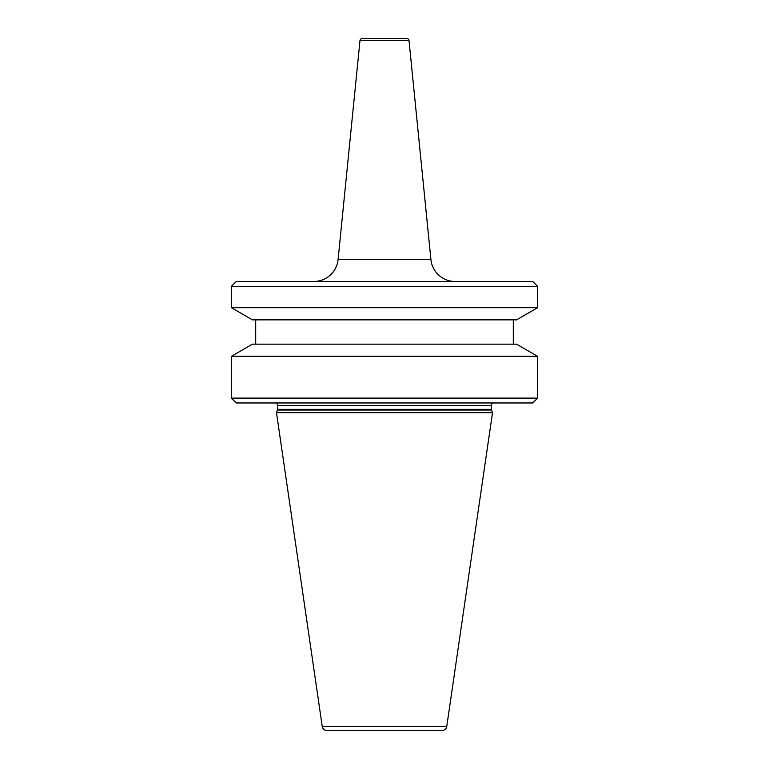 <?xml version="1.0" encoding="UTF-8"?>
<svg xmlns="http://www.w3.org/2000/svg" width="769" height="769" viewBox="0 0 769 769"><rect width="100%" height="100%" fill="white"/><g stroke="black" fill="none" stroke-linecap="round" stroke-linejoin="round"><path stroke-width="1.15" d="M455.094 281.464A24.3 24.3 0 0 1 430.919 259.576L409.021 40.642A2.432 2.432 0 0 0 406.599 38.45L362.401 38.45A2.432 2.432 0 0 0 359.979 40.642L338.081 259.576A24.3 24.3 0 0 1 313.906 281.464M441.964 730.55A4.864 4.864 0 0 0 446.77 726.388L322.23 726.388A4.864 4.864 0 0 0 327.036 730.55L441.964 730.55L327.036 730.55M446.77 726.388L492.516 412.693L276.484 412.693L322.23 726.388M492.516 412.693L491.545 410.012L277.455 410.012L276.484 412.693M491.545 410.012A1.942 1.942 0 0 1 491.429 409.339L277.571 409.339A1.942 1.942 0 0 1 277.455 410.012M491.429 409.339L491.429 405.398L277.571 405.398L277.571 409.339M491.429 405.398A2.432 2.432 0 0 1 493.852 402.966M277.571 405.398A2.432 2.432 0 0 0 275.148 402.966M532.734 402.966L236.266 402.966L231.402 398.111L537.598 398.111L532.734 402.966M231.402 356.307L252.453 344.156L516.547 344.156L537.598 356.307L231.402 356.307L231.402 398.111M537.598 356.307L537.598 398.111M255.702 319.856L255.702 344.156M513.298 319.856L513.298 344.156M516.547 319.856L252.453 319.856L231.402 307.706L537.598 307.706L516.547 319.856M231.402 286.328L236.266 281.464L532.734 281.464L537.598 286.328L231.402 286.328L231.402 307.706M537.598 286.328L537.598 307.706M409.021 40.642L359.979 40.642M430.919 259.576L338.081 259.576"/></g></svg>
